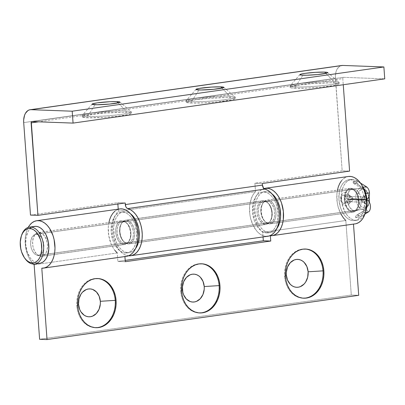 <?xml version="1.0" encoding="UTF-8"?>
<svg xmlns="http://www.w3.org/2000/svg" width="405" height="405" viewBox="0 0 405 405"><rect width="100%" height="100%" fill="white"/><g stroke="black" fill="none" stroke-linecap="round" stroke-linejoin="round"><path stroke-width="0.3" stroke-dasharray="2.02 1.52" d="M76.798 305.815A24.604 19.298 92.1 0 0 95.114 327.67A24.604 19.298 92.1 0 0 95.524 327.68A24.604 19.298 -87.9 0 1 76.798 305.815L77.583 305.167L76.798 305.815A24.604 19.298 -87.9 0 1 97.332 278.524A24.604 19.298 92.1 0 0 96.927 278.503A24.604 19.298 92.1 0 0 76.798 305.815L77.623 305.846L76.798 305.815M180.696 291.068A24.604 19.298 92.1 0 0 199.007 312.923A24.604 19.298 92.1 0 0 199.422 312.933A24.604 19.298 -87.9 0 1 180.696 291.068L181.475 290.42L180.696 291.068A24.604 19.298 -87.9 0 1 201.229 263.771A24.604 19.298 92.1 0 0 200.819 263.751A24.604 19.298 92.1 0 0 180.696 291.068L181.516 291.099L180.696 291.068M284.588 276.316A24.604 19.298 92.1 0 0 302.905 298.176A24.604 19.298 92.1 0 0 303.315 298.186A24.604 19.298 -87.9 0 1 284.588 276.316L285.368 275.668L284.588 276.316A24.604 19.298 -87.9 0 1 305.122 249.024A24.604 19.298 92.1 0 0 304.712 249.004A24.604 19.298 92.1 0 0 284.588 276.316L285.414 276.347L284.588 276.316M122.29 220.735A11.968 7.351 -98.1 0 0 121.48 220.781A11.968 7.351 -98.1 0 0 115.8 233.007A11.968 7.351 -98.1 0 0 124.036 244.519L40.92 256.319A11.968 7.351 81.9 0 1 32.684 244.807A11.968 7.351 81.9 0 1 38.364 232.576A11.968 7.351 81.9 0 1 39.174 232.536L122.29 220.735L37.741 232.713L35.2 234.389L33.392 237.593L32.597 241.841L32.942 246.478L34.364 250.806L36.653 254.163L39.457 256.036L42.353 256.142L44.894 254.467L46.702 251.262L47.496 247.015L47.466 244.701L46.565 240.13L44.677 236.211L42.08 233.543L39.174 232.536A11.968 7.351 81.9 0 1 47.405 244.048A11.968 7.351 81.9 0 1 41.73 256.279A11.968 7.351 81.9 0 1 40.92 256.319L124.036 244.519A11.968 7.351 -98.1 0 0 124.841 244.478A11.968 7.351 -98.1 0 0 130.521 232.247A11.968 7.351 -98.1 0 0 122.29 220.735L125.196 221.748L127.793 224.41L129.681 228.329L130.582 232.9L130.349 237.431L129.028 241.228L126.805 243.719L124.036 244.519L121.13 243.511L118.533 240.843L116.64 236.925L115.744 232.354L115.972 227.828L117.298 224.026L119.516 221.535L122.29 220.735M350.857 188.29A11.968 7.351 -98.1 0 0 350.047 188.33A11.968 7.351 -98.1 0 0 344.366 200.561A11.968 7.351 -98.1 0 0 352.603 212.073L269.487 223.874A11.968 7.351 81.9 0 1 261.25 212.362A11.968 7.351 81.9 0 1 266.93 200.131A11.968 7.351 81.9 0 1 267.74 200.09L350.857 188.29L267.74 200.09A11.968 7.351 81.9 0 1 275.972 211.597A11.968 7.351 81.9 0 1 270.297 223.828A11.968 7.351 81.9 0 1 269.487 223.874L352.603 212.073A11.968 7.351 -98.1 0 0 353.408 212.033A11.968 7.351 -98.1 0 0 359.088 199.802A11.968 7.351 -98.1 0 0 350.857 188.29L348.082 189.089L345.865 191.58L344.539 195.377L344.311 199.908L345.207 204.479L347.1 208.398L349.697 211.061L352.603 212.073L355.372 211.273L357.595 208.783L358.916 204.986L359.149 200.455L358.248 195.883L356.359 191.965L353.762 189.297L350.857 188.29M356.101 223.676L270.358 235.766L353.474 223.965A23.936 14.707 -98.1 0 0 355.094 223.879M124.907 256.411L41.791 268.211L124.907 256.411A23.936 14.707 -98.1 0 0 126.527 256.33M348.366 176.484A23.936 14.707 -98.1 0 0 336.849 194.764A23.936 14.707 -98.1 0 0 345.819 220.502L262.708 232.303A23.936 14.707 81.9 0 1 253.687 207.638A23.936 14.707 81.9 0 1 263.918 188.573L260.486 190.406L258.37 192.552L256.588 195.321L255.196 198.632L254.234 202.373L253.738 206.423L254.188 214.928L255.125 219.105L258.248 226.643L260.344 229.762L262.708 232.303L263.048 236.945L262.708 232.303L345.819 220.502L351.297 295.042L39.614 339.289L351.297 295.042L345.819 220.502M340.802 213.82L338.236 207.309L337.304 203.128L336.854 194.628L337.436 190.122M341.486 180.751L343.597 178.61L345.976 177.162L348.538 176.458M358.714 295.316L351.297 295.042L358.714 295.316M33.413 264.06L29.681 259.094L27.925 255.504L25.621 247.379L25.171 238.874L25.667 234.819L26.629 231.078L28.213 227.413A23.936 14.707 81.9 0 0 33.413 264.06L38.602 263.326L33.407 264.06M117.253 252.953L34.142 264.748L117.253 252.953L117.875 261.422L117.253 252.953A23.936 14.707 -98.1 0 1 108.282 227.21A23.936 14.707 -98.1 0 1 119.799 208.929M125.201 260.385L117.875 261.422L125.201 260.385M125.297 261.696L117.875 261.422L125.297 261.696M269.487 223.874L272.261 223.069L274.479 220.583L275.8 216.781L276.033 212.255L275.132 207.684L273.243 203.766L270.646 201.098L267.74 200.09L264.966 200.89L262.749 203.376L261.422 207.178L261.195 211.709L262.091 216.28L263.984 220.193L266.581 222.861L269.487 223.874M117.409 209.608L115.03 211.056M108.869 222.568L108.287 227.073L108.737 235.578L111.041 243.704L112.798 247.293L114.893 250.411M87.561 116.463A24.604 2.131 175.8 0 1 82.245 115.536A24.604 2.131 175.8 0 1 98.633 112.312A24.604 2.131 175.8 0 1 126.001 111.005L126.097 112.327A24.604 2.131 -4.2 0 0 98.729 113.633A24.604 2.131 -4.2 0 0 82.342 116.858A24.604 2.131 -4.2 0 0 87.657 117.784L87.561 116.463L95.094 104.713L87.561 116.463A24.604 2.131 -4.2 0 0 115.931 115.045A24.604 2.131 -4.2 0 0 131.21 111.755A24.604 2.131 -4.2 0 0 126.001 111.005A24.604 2.131 -4.2 0 0 99.645 112.21A24.604 2.131 -4.2 0 0 82.326 115.344A24.604 2.131 -4.2 0 0 87.561 116.463L87.657 117.784L82.423 117.01L82.504 116.584L85.43 115.577L95.671 113.972L104.875 113.071L122.755 112.266L128.704 112.489L131.331 113.096L131.255 113.522L128.324 114.529L118.088 116.139L104.07 117.379L87.657 117.784A24.604 2.131 -4.2 0 0 115.025 116.473A24.604 2.131 -4.2 0 0 131.412 113.253A24.604 2.131 -4.2 0 0 126.097 112.327L126.001 111.005L118.133 102.875L126.001 111.005A24.604 2.131 175.8 0 1 131.316 111.932A24.604 2.131 175.8 0 1 114.929 115.152A24.604 2.131 175.8 0 1 87.561 116.463M191.454 101.711A24.604 2.131 175.8 0 1 186.138 100.784A24.604 2.131 175.8 0 1 202.525 97.564A24.604 2.131 175.8 0 1 229.893 96.253L229.994 97.575A24.604 2.131 -4.2 0 0 202.621 98.886A24.604 2.131 -4.2 0 0 186.234 102.106A24.604 2.131 -4.2 0 0 191.55 103.032L191.454 101.711L198.992 89.961L191.454 101.711A24.604 2.131 -4.2 0 0 219.824 100.298A24.604 2.131 -4.2 0 0 235.102 97.003A24.604 2.131 -4.2 0 0 229.893 96.253A24.604 2.131 -4.2 0 0 203.538 97.458A24.604 2.131 -4.2 0 0 186.219 100.592A24.604 2.131 -4.2 0 0 191.454 101.711L191.55 103.032L186.315 102.262L186.396 101.837L187.414 101.351L195.519 99.741L208.767 98.324L226.648 97.519L232.597 97.737L235.224 98.349L235.148 98.774L232.217 99.782L217.505 101.868L203.264 102.885L191.55 103.032A24.604 2.131 -4.2 0 0 218.923 101.726A24.604 2.131 -4.2 0 0 235.31 98.501A24.604 2.131 -4.2 0 0 229.994 97.575L229.893 96.253L222.026 88.123L229.893 96.253A24.604 2.131 175.8 0 1 235.209 97.18A24.604 2.131 175.8 0 1 218.827 100.405A24.604 2.131 175.8 0 1 191.454 101.711M295.346 86.964A24.604 2.131 175.8 0 1 290.031 86.037A24.604 2.131 175.8 0 1 306.418 82.812A24.604 2.131 175.8 0 1 333.791 81.506L333.887 82.828A24.604 2.131 -4.2 0 0 306.514 84.134A24.604 2.131 -4.2 0 0 290.132 87.358A24.604 2.131 -4.2 0 0 295.447 88.285L295.346 86.964L302.884 75.214L295.346 86.964A24.604 2.131 -4.2 0 0 323.716 85.551A24.604 2.131 -4.2 0 0 339 82.255A24.604 2.131 -4.2 0 0 333.791 81.506A24.604 2.131 -4.2 0 0 307.435 82.711A24.604 2.131 -4.2 0 0 290.112 85.845A24.604 2.131 -4.2 0 0 295.346 86.964L295.447 88.285L291.074 87.86L290.213 87.51L290.289 87.09L291.306 86.604L299.417 84.994L312.665 83.572L330.541 82.772L336.494 82.99L339.122 83.597L339.041 84.022L338.023 84.508L333.376 85.576L321.403 87.121L307.157 88.138L295.447 88.285A24.604 2.131 -4.2 0 0 322.815 86.979A24.604 2.131 -4.2 0 0 339.203 83.754A24.604 2.131 -4.2 0 0 333.887 82.828L333.791 81.506L325.919 73.376L333.791 81.506A24.604 2.131 175.8 0 1 339.106 82.433A24.604 2.131 175.8 0 1 322.719 85.657A24.604 2.131 175.8 0 1 295.346 86.964M263.584 200.677A11.968 7.351 -98.1 0 0 262.774 200.718A11.968 7.351 -98.1 0 0 257.099 212.949A11.968 7.351 -98.1 0 0 265.331 224.461L128.193 243.931A11.968 7.351 81.9 0 1 119.956 232.419A11.968 7.351 81.9 0 1 125.636 220.188A11.968 7.351 81.9 0 1 126.446 220.148L263.584 200.677L126.446 220.148A11.968 7.351 81.9 0 1 134.678 231.66A11.968 7.351 81.9 0 1 128.998 243.886A11.968 7.351 81.9 0 1 128.193 243.931L265.331 224.461A11.968 7.351 -98.1 0 0 266.141 224.421A11.968 7.351 -98.1 0 0 271.816 212.19A11.968 7.351 -98.1 0 0 263.584 200.677L266.49 201.69L269.087 204.353L270.98 208.271L271.876 212.843L271.649 217.374L270.322 221.17L268.105 223.661L265.331 224.461L262.425 223.454L259.828 220.786L257.934 216.867L257.038 212.296L257.266 207.765L258.592 203.968L260.81 201.477L263.584 200.677M128.572 255.788A23.936 14.707 81.9 0 1 113.344 237.279A23.936 14.707 81.9 0 1 118.387 211.167L255.525 191.702A23.936 14.707 -98.1 0 0 250.573 218.199A23.936 14.707 -98.1 0 0 266.201 236.353L129.063 255.823L266.201 236.353A23.936 14.707 -98.1 0 0 267.821 236.272M129.063 255.823L126.623 255.413L124.203 254.386L121.864 252.755L119.667 250.573L115.951 244.797L113.435 237.664L112.398 229.939L112.939 222.431L115.01 215.946L116.554 213.308L118.387 211.167L118.235 209.152L118.387 211.167L255.525 191.702L254.902 183.227L342.174 170.839L349.596 171.112L342.174 170.839L335.35 75.775L336.231 71.057L337.112 69.093L339.572 66.329L341.719 65.494M384.75 78.848L343.531 77.33L342.974 77.699L342.802 78.621L343.253 84.741L342.802 78.621L38.49 121.824L342.802 78.621A1.331 0.815 -98.1 0 1 343.44 77.335A1.331 0.815 -98.1 0 1 343.531 77.33L31.848 121.576L343.531 77.33L384.75 78.848M266.201 236.353L263.761 235.948L261.341 234.915L259.003 233.285L256.81 231.108L253.09 225.327L250.573 218.199L249.86 214.356L249.607 206.636L250.077 202.966L252.148 196.476L253.692 193.838L255.525 191.702L254.902 183.227L262.324 183.5L254.902 183.227L342.174 170.839L335.38 78.347L23.698 122.593L335.38 78.347A13.299 8.171 -98.1 0 1 341.759 65.489M30.491 215.085L117.764 202.697L117.86 204.009L117.764 202.697L30.491 215.085M125.18 202.971L117.764 202.697L125.18 202.971M128.193 243.931L130.962 243.132L133.179 240.641L134.506 236.844L134.738 232.313L133.837 227.742L131.944 223.823L129.352 221.155L126.446 220.148L123.672 220.948L121.454 223.439L120.128 227.235L119.895 231.766L120.796 236.338L122.69 240.256L125.287 242.919L128.193 243.931M363.427 196.992L365.057 197.559L365.907 199.346L365.33 201.3L364.227 202.171L363.412 202.282L362.146 201.356L361.807 198.901L362.672 197.311L364.267 197.083L365.386 197.923L365.907 199.346L352.72 198.86L352.077 197.083L350.654 196.521L349.135 197.498L348.563 199.452L361.751 199.938L362.369 197.605L363.72 196.977L350.943 196.506M351.434 196.607L350.654 196.521L349.464 197.129L348.573 198.926L349.085 200.875L350.624 201.811L352.097 201.194L352.725 199.387L352.077 197.083L350.654 196.521M368.793 197.078A10.636 6.536 -98.1 0 0 361.655 188.092L36.465 234.257A10.636 6.536 81.9 0 1 43.786 244.488A10.636 6.536 81.9 0 1 38.738 255.358A10.636 6.536 81.9 0 1 38.019 255.398L363.204 209.233L38.019 255.398A10.636 6.536 81.9 0 1 30.699 245.162A10.636 6.536 81.9 0 1 35.746 234.292A10.636 6.536 81.9 0 1 36.465 234.257L361.655 188.092A10.636 6.536 -98.1 0 0 360.936 188.128A10.636 6.536 -98.1 0 0 355.889 199.002A10.636 6.536 -98.1 0 0 363.204 209.233A10.636 6.536 81.9 0 1 355.919 199.285A10.636 6.536 81.9 0 1 360.587 188.193M369.259 200.526L368.646 203.831L367.239 206.322L366.302 207.142L364.146 207.765A9.31 5.721 -98.1 0 0 369.238 198.728A9.31 5.721 -98.1 0 0 362.789 189.267A1.331 1.043 92.1 0 0 361.812 188.082A1.331 1.043 -87.9 0 1 362.789 189.267A9.31 5.721 -98.1 0 0 357.696 198.303A9.31 5.721 -98.1 0 0 364.146 207.765L361.888 206.98L360.825 206.084L358.395 201.857L357.676 196.501L358.906 191.823L359.696 190.704L361.675 189.403L363.928 189.484L365.052 190.051L366.11 190.942L367.892 193.555L368.995 196.916M21.592 235.244A18.62 11.436 -98.1 0 0 24.609 257.99A18.62 11.436 81.9 0 1 21.445 235.7M34.622 226.395A18.62 11.436 -98.1 0 0 25.793 245.42A18.62 11.436 -98.1 0 0 38.602 263.326L40.824 263.053M363.204 209.233A10.636 6.536 -98.1 0 0 363.923 209.193A10.636 6.536 -98.1 0 0 369.001 201.619M34.572 226.4L31.57 227.575L29.702 229.21L28.117 231.447L26.057 237.355L25.697 244.402L27.1 251.51L30.041 257.605L31.96 259.969L34.081 261.751L36.323 262.885L38.602 263.326A18.62 11.436 -98.1 0 0 39.857 263.26M36.465 234.257L39.047 235.153L41.356 237.522L43.036 241.005L43.836 245.071L43.634 249.095L42.454 252.472L40.485 254.684L38.019 255.398L35.432 254.497L33.129 252.128L31.443 248.645L30.648 244.585L30.851 240.555L32.03 237.178L34 234.966L36.465 234.257M361.655 188.092A10.636 6.536 81.9 0 1 368.94 198.04A10.636 6.536 81.9 0 1 364.272 209.132M361.751 199.938L348.563 199.452L349.409 201.234L351.044 201.806L352.35 200.819L352.72 198.86L365.907 199.346L365.33 201.3L363.817 202.277L362.394 201.715L361.751 199.938M363.817 202.277L363.037 202.191M363.528 202.292L351.044 201.806M352.542 211.278A11.173 6.86 81.9 0 1 344.858 200.536A11.173 6.86 81.9 0 1 350.158 189.12A11.173 6.86 81.9 0 1 350.912 189.084L353.408 188.73A11.173 6.86 -98.1 0 0 352.654 188.765A11.173 6.86 -98.1 0 0 347.353 200.181A11.173 6.86 -98.1 0 0 355.038 210.924L352.542 211.278L353.879 211.116L356.253 209.552L357.939 206.56L358.678 202.596L358.359 198.268L357.033 194.228L354.896 191.094L352.279 189.348L349.576 189.246L347.201 190.811L345.516 193.803L344.776 197.767L344.802 199.928L345.642 204.191L346.422 206.135L348.558 209.269L349.829 210.337L352.542 211.278L356.375 210.762L358.749 209.198L360.435 206.206L360.931 204.312L361.149 200.08L360.855 197.913L359.529 193.873L358.541 192.157L357.392 190.74L354.775 188.993L352.072 188.892L350.821 189.474L349.697 190.456L348.011 193.448L347.51 195.342L347.298 199.574L348.138 203.836L348.918 205.78L349.9 207.497L352.325 209.982L355.038 210.924A11.173 6.86 -98.1 0 0 355.792 210.889A11.173 6.86 -98.1 0 0 361.093 199.473A11.173 6.86 -98.1 0 0 353.408 188.73L350.912 189.084A11.173 6.86 81.9 0 1 358.597 199.827A11.173 6.86 81.9 0 1 353.297 211.243A11.173 6.86 81.9 0 1 352.542 211.278M362.136 185.596A20.614 12.661 -98.1 0 0 352.72 179.349L350.224 179.698A20.614 12.661 81.9 0 1 364.404 199.523A20.614 12.661 81.9 0 1 354.623 220.588A20.614 12.661 81.9 0 1 353.231 220.659L355.727 220.305A20.614 12.661 -98.1 0 0 357.119 220.234A20.614 12.661 -98.1 0 0 365.786 211.294L364.323 214.64L362.571 217.115L360.501 218.928L358.192 220.006L353.231 220.659A20.614 12.661 81.9 0 1 339.051 200.834A20.614 12.661 81.9 0 1 348.832 179.774A20.614 12.661 81.9 0 1 350.224 179.698L352.72 179.349A20.614 12.661 -98.1 0 0 351.322 179.42A20.614 12.661 -98.1 0 0 341.547 200.48A20.614 12.661 -98.1 0 0 355.727 220.305L353.206 219.824L350.72 218.568L348.371 216.594L346.25 213.977L344.432 210.813L341.982 203.361L341.395 195.372L341.84 191.555L342.762 188.057L344.123 185.014L345.87 182.539L347.941 180.726L350.254 179.648L352.72 179.349L355.241 179.83L357.721 181.086L360.07 183.06L362.197 185.677M353.231 220.659L350.71 220.173L348.229 218.923L345.88 216.948L343.754 214.331L341.942 211.167L340.499 207.583L338.95 199.711L339.35 191.909L340.266 188.411L341.628 185.369L343.379 182.893L345.45 181.081L347.758 180.002L350.224 179.698L352.745 180.185L355.231 181.44L357.58 183.414L359.701 186.032L361.518 189.196L362.961 192.78L364.505 200.652L364.11 208.453L363.189 211.952L361.827 214.994L360.08 217.47L358.01 219.282L355.696 220.36L353.231 220.659M266.105 223.55A11.173 6.86 81.9 0 1 258.42 212.807A11.173 6.86 81.9 0 1 263.721 201.391A11.173 6.86 81.9 0 1 264.475 201.351L266.966 201.001A11.173 6.86 -98.1 0 0 266.212 201.037A11.173 6.86 -98.1 0 0 260.911 212.453A11.173 6.86 -98.1 0 0 268.596 223.195L266.105 223.55L268.692 222.806L269.816 221.824L271.502 218.832L272.241 214.868L271.922 210.539L270.596 206.499L268.459 203.366L265.842 201.614L263.139 201.518L260.764 203.082L259.078 206.074L258.577 207.968L258.365 212.195L258.653 214.367L259.985 218.406L260.967 220.118L263.392 222.608L266.105 223.55L269.933 223.034L272.307 221.469L273.993 218.477L274.494 216.579L274.706 212.352L274.413 210.185L273.866 208.084L272.104 204.429L269.679 201.943L268.333 201.26L265.629 201.163L264.379 201.746L263.255 202.728L261.569 205.72L260.83 209.684L260.855 211.845L261.696 216.108L262.475 218.052L264.612 221.186L265.882 222.254L268.596 223.195A11.173 6.86 -98.1 0 0 269.35 223.16A11.173 6.86 -98.1 0 0 274.651 211.744A11.173 6.86 -98.1 0 0 266.966 201.001L264.475 201.351A11.173 6.86 81.9 0 1 272.16 212.098A11.173 6.86 81.9 0 1 266.86 223.509A11.173 6.86 81.9 0 1 266.105 223.55M266.277 191.616L263.787 191.97A20.614 12.661 81.9 0 1 277.967 211.795A20.614 12.661 81.9 0 1 268.186 232.86A20.614 12.661 81.9 0 1 266.794 232.931L269.284 232.576A20.614 12.661 -98.1 0 0 270.677 232.505A20.614 12.661 -98.1 0 0 276.828 228.536L274.063 231.199L271.75 232.278L266.794 232.931A20.614 12.661 81.9 0 1 252.614 213.106A20.614 12.661 81.9 0 1 262.389 192.046A20.614 12.661 81.9 0 1 263.787 191.97L266.277 191.616A20.614 12.661 -98.1 0 0 264.885 191.692A20.614 12.661 -98.1 0 0 255.104 212.752A20.614 12.661 -98.1 0 0 269.284 232.576L266.763 232.09L264.283 230.84L261.934 228.865L259.808 226.248L257.995 223.084L256.552 219.5L255.003 211.628L254.958 207.644L255.403 203.826L256.319 200.328L257.681 197.286L259.433 194.81L261.503 192.998L263.812 191.919L266.277 191.616L268.798 192.102L271.892 193.792A20.614 12.661 -98.1 0 0 266.277 191.616M266.794 232.931L264.273 232.445L261.787 231.194L259.438 229.22L257.317 226.603L255.499 223.439L254.056 219.854L252.512 211.982L252.907 204.181L253.829 200.683L255.19 197.64L256.937 195.164L259.008 193.352L261.321 192.274L263.787 191.97L266.308 192.456L268.788 193.711L271.137 195.686L273.259 198.303L275.076 201.467L276.519 205.052L278.068 212.924L277.668 220.725L276.747 224.223L275.39 227.266L273.638 229.741L271.568 231.554L269.254 232.632L266.794 232.931M124.806 243.607A11.173 6.86 81.9 0 1 117.121 232.865A11.173 6.86 81.9 0 1 122.421 221.449A11.173 6.86 81.9 0 1 123.176 221.413L125.671 221.059A11.173 6.86 -98.1 0 0 124.917 221.095A11.173 6.86 -98.1 0 0 119.617 232.51A11.173 6.86 -98.1 0 0 127.302 243.253L124.806 243.607L127.398 242.863L129.468 240.54L130.704 236.991L130.916 232.764L130.628 230.597L129.296 226.557L127.165 223.423L124.543 221.677L121.844 221.576L120.589 222.158L118.518 224.481L117.283 228.025L117.065 232.257L117.906 236.52L118.685 238.464L120.822 241.598L122.097 242.666L124.806 243.607L128.638 243.091L131.012 241.527L132.698 238.535L133.194 236.641L133.412 232.409L133.118 230.243L131.792 226.203L130.805 224.486L128.385 222.001L127.038 221.322L124.335 221.221L123.085 221.803L121.961 222.785L120.275 225.777L119.536 229.741L119.561 231.903L120.401 236.166L121.181 238.11L122.163 239.826L124.588 242.311L127.302 243.253A11.173 6.86 -98.1 0 0 128.056 243.218A11.173 6.86 -98.1 0 0 133.356 231.802A11.173 6.86 -98.1 0 0 125.671 221.059L123.176 221.413A11.173 6.86 81.9 0 1 130.861 232.156A11.173 6.86 81.9 0 1 125.565 243.572A11.173 6.86 81.9 0 1 124.806 243.607M124.983 211.678L122.487 212.033A20.614 12.661 81.9 0 1 136.667 231.852A20.614 12.661 81.9 0 1 126.892 252.917A20.614 12.661 81.9 0 1 125.494 252.988L127.99 252.634A20.614 12.661 -98.1 0 0 129.382 252.563A20.614 12.661 -98.1 0 0 135.528 248.594L132.764 251.257L130.456 252.335L125.494 252.988A20.614 12.661 81.9 0 1 111.314 233.164A20.614 12.661 81.9 0 1 121.095 212.104A20.614 12.661 81.9 0 1 122.487 212.033L124.983 211.678A20.614 12.661 -98.1 0 0 123.591 211.749A20.614 12.661 -98.1 0 0 113.81 232.814A20.614 12.661 -98.1 0 0 127.99 252.634L125.469 252.153L122.983 250.898L120.639 248.923L118.513 246.306L116.696 243.142L114.245 235.69L113.658 227.701L114.104 223.884L115.025 220.386L116.387 217.343L118.139 214.868L120.209 213.055L122.518 211.977L124.983 211.678L127.504 212.159L130.597 213.85A20.614 12.661 -98.1 0 0 124.983 211.678M125.494 252.988L122.973 252.507L120.493 251.252L118.144 249.277L116.022 246.66L114.205 243.496L112.762 239.912L111.213 232.04L111.613 224.238L112.534 220.74L113.891 217.698L115.643 215.222L117.713 213.41L120.027 212.331L122.487 212.033L125.008 212.514L127.494 213.769L129.843 215.744L131.964 218.361L133.782 221.525L135.224 225.109L136.774 232.981L136.374 240.783L135.452 244.281L134.09 247.323L132.344 249.799L130.273 251.611L127.96 252.69L125.494 252.988M365.31 193.479L364.814 193.382L365.816 193.124A3.989 2.45 81.9 0 1 363.928 196.982A3.989 2.45 81.9 0 1 363.634 196.997A2.658 2.086 92.1 0 0 361.746 199.807A6.515 4.004 -98.1 0 0 365.31 193.479A6.515 4.004 -98.1 0 0 362.262 187.333A2.658 1.868 121.7 0 0 362.941 189.165A2.658 1.868 121.7 0 0 363.953 189.363A3.989 2.45 81.9 0 1 365.816 193.124L364.814 193.382L365.31 193.479A6.515 4.004 81.9 0 1 362.186 199.781A6.515 4.004 81.9 0 1 361.746 199.807A2.658 2.086 -87.9 0 1 363.634 196.997A2.658 2.086 -87.9 0 1 363.928 196.982A2.658 2.086 -87.9 0 1 365.897 199.214L352.704 198.728A5.852 3.594 81.9 0 1 349.631 196.298A2.658 1.068 152 0 0 349.844 195.418A2.658 1.068 152 0 0 348.7 195.134A3.326 2.04 -98.1 0 0 350.447 196.516A2.658 2.086 -87.9 0 1 350.76 196.501A2.658 2.086 -87.9 0 1 352.704 198.728L348.553 199.321A5.852 3.594 81.9 0 1 345.48 196.886L349.631 196.298A5.852 3.594 -98.1 0 0 352.704 198.728A2.658 2.086 92.1 0 0 350.735 196.501A2.658 2.086 92.1 0 0 350.447 196.516A3.326 2.04 81.9 0 1 348.7 195.134A2.658 1.068 152 0 0 345.48 196.886A5.852 3.594 -98.1 0 0 348.553 199.321A2.658 2.086 -87.9 0 1 350.447 196.516A2.658 2.086 92.1 0 0 348.553 199.321L361.746 199.807L365.897 199.214L352.704 198.728L348.553 199.321L361.746 199.807L365.897 199.214A2.658 2.086 92.1 0 0 363.948 196.987A2.658 2.086 92.1 0 0 363.634 196.997A3.989 2.45 -98.1 0 0 363.928 196.982A3.989 2.45 -98.1 0 0 365.816 193.124A3.989 2.45 -98.1 0 0 363.953 189.363A2.658 1.868 121.7 0 0 366.409 186.74A2.658 1.868 -58.3 0 1 363.953 189.363A2.658 1.868 -58.3 0 1 362.956 189.175A2.658 1.868 -58.3 0 1 362.262 187.333A6.515 4.004 81.9 0 1 365.31 193.479M368.272 212.058A2.658 2.03 59.1 0 0 365.467 209.987A3.989 2.45 -98.1 0 0 366.697 205.624A3.989 2.45 -98.1 0 0 364.024 202.282A2.658 2.086 92.1 0 0 365.917 199.478A2.658 2.086 -87.9 0 1 364.024 202.282A2.658 2.086 -87.9 0 1 363.731 202.298A2.658 2.086 -87.9 0 1 361.766 200.07L348.573 199.584A5.852 3.594 -98.1 0 0 345.845 201.801A2.658 1.438 21.9 0 0 349.282 203.062A3.326 2.04 81.9 0 1 350.603 201.811A3.326 2.04 81.9 0 1 350.831 201.801A2.658 2.086 -87.9 0 1 350.517 201.811A2.658 2.086 -87.9 0 1 348.573 199.584L352.725 198.992A2.658 2.086 -87.9 0 1 350.831 201.801A3.326 2.04 -98.1 0 0 350.603 201.811A3.326 2.04 -98.1 0 0 349.282 203.062A2.658 1.438 -158.1 0 1 345.845 201.801A4.121 2.531 81.9 0 1 344.199 203.35A4.121 2.531 81.9 0 1 341.111 199.624A4.121 2.531 81.9 0 1 343.04 195.19A4.121 2.531 81.9 0 1 345.48 196.886L349.631 196.298A4.121 2.531 -98.1 0 0 347.186 194.597A4.121 2.531 -98.1 0 0 345.262 199.037A4.121 2.531 -98.1 0 0 348.346 202.763A4.121 2.531 -98.1 0 0 349.991 201.214L345.845 201.801A4.121 2.531 81.9 0 1 342.119 202.237A4.121 2.531 81.9 0 1 341.673 196.177A4.121 2.531 81.9 0 1 345.48 196.886A2.658 1.068 -28 0 1 348.7 195.134A2.658 1.068 -28 0 1 349.849 195.423A2.658 1.068 -28 0 1 349.631 196.298A4.121 2.531 -98.1 0 0 345.824 195.585A4.121 2.531 -98.1 0 0 346.27 201.644A4.121 2.531 -98.1 0 0 349.991 201.214A2.658 1.438 -158.1 0 1 350.32 202.404A2.658 1.438 -158.1 0 1 349.282 203.062A2.658 1.438 21.9 0 0 350.315 202.414A2.658 1.438 21.9 0 0 349.991 201.214A5.852 3.594 81.9 0 1 352.725 198.992A5.852 3.594 -98.1 0 0 352.33 199.012A5.852 3.594 -98.1 0 0 349.991 201.214L345.845 201.801A5.852 3.594 81.9 0 1 348.178 199.604A5.852 3.594 81.9 0 1 348.573 199.584A2.658 2.086 92.1 0 0 350.543 201.817A2.658 2.086 92.1 0 0 350.831 201.801A2.658 2.086 92.1 0 0 352.725 198.992L365.917 199.478L361.766 200.07L348.573 199.584L352.725 198.992L365.917 199.478L361.766 200.07A2.658 2.086 92.1 0 0 363.71 202.298A2.658 2.086 92.1 0 0 364.024 202.282A3.989 2.45 81.9 0 1 366.697 205.624A3.989 2.45 81.9 0 1 365.467 209.987L357.104 214.994A2.658 2.03 59.1 0 0 356.501 215.207A2.658 2.03 59.1 0 0 355.757 217.657L364.12 212.65A2.658 2.03 -120.9 0 1 364.865 210.195A2.658 2.03 -120.9 0 1 365.467 209.987A2.658 2.03 -120.9 0 1 368.272 212.058M363.148 187.206L362.262 187.333L353.114 181.678L357.266 181.091L360.536 183.111L357.266 181.091L356.349 182.832L354.421 183.723L353.281 182.923L353.114 181.678A2.658 1.868 121.7 0 0 353.808 183.521A2.658 1.868 121.7 0 0 357.266 181.091L353.114 181.678L362.262 187.333L363.148 187.206M369.461 192.891L365.816 193.124L369.461 192.891M365.477 212.453L364.12 212.65L355.757 217.657L359.903 217.07L364.971 214.032L359.903 217.07A2.658 2.03 59.1 0 0 357.104 214.994L365.467 209.987A2.658 2.03 59.1 0 0 364.839 210.21A2.658 2.03 59.1 0 0 364.12 212.65A6.515 4.004 -98.1 0 0 366.125 205.522A6.515 4.004 -98.1 0 0 361.766 200.07A6.515 4.004 81.9 0 1 366.125 205.522A6.515 4.004 81.9 0 1 364.12 212.65L365.477 212.453M366.955 199.731A6.515 4.004 -98.1 0 0 365.917 199.478M355.757 217.657L355.879 215.885L357.104 214.994L358.744 215.48L359.903 217.07L355.757 217.657M366.884 199.047A6.515 4.004 81.9 0 1 365.897 199.214A6.515 4.004 -98.1 0 0 366.338 199.194A6.515 4.004 -98.1 0 0 366.884 199.047M95.114 327.67L95.939 327.701M199.007 312.923L199.832 312.954M302.905 298.176L303.73 298.207M121.48 220.781L38.364 232.576M350.047 188.33L266.93 200.131M353.408 212.033L270.297 223.828M124.841 244.478L41.73 256.279M304.712 249.004L305.537 249.035M200.819 263.751L201.644 263.782M96.927 278.503L97.752 278.534M82.245 115.536L82.342 116.858M92.122 104.075L82.326 115.344M186.138 100.784L186.234 102.106M196.02 89.328L186.219 100.592M290.031 86.037L290.132 87.358M299.913 74.581L290.112 85.845M262.774 200.718L125.636 220.188M31.757 121.581L343.44 77.335M266.141 224.421L128.998 243.886M327.66 72.541L339 82.255M339.106 82.433L339.203 83.754M223.762 87.288L235.102 97.003M235.209 97.18L235.31 98.501M119.87 102.04L131.21 111.755M131.316 111.932L131.412 113.253M35.746 234.292L360.936 188.128L363.801 188.568L366.803 191.069L369.127 196.197M38.738 255.358L363.923 209.193L367.269 207.269L368.747 204.727L369.39 202.287M350.158 189.12L352.654 188.765M357.119 220.234L354.623 220.588M351.322 179.42L348.832 179.774M353.297 211.243L355.792 210.889M263.721 201.391L266.212 201.037M270.677 232.505L268.186 232.86M264.885 191.692L262.389 192.046M266.86 223.509L269.35 223.16M122.421 221.449L124.917 221.095M129.382 252.563L126.892 252.917M123.591 211.749L121.095 212.104M125.565 243.572L128.056 243.218M353.808 183.521L362.956 189.175C363.827 189.682 364.449 191.084 364.814 193.382C364.576 195.969 364.267 197.169 363.882 196.992L350.735 196.501L349.844 195.418C346.128 191.099 343.116 191.408 340.802 196.354C340.276 198.764 340.6 200.956 341.774 202.935C343.086 205.122 346.71 207.978 350.315 202.414L350.715 201.776L363.731 202.298C365.801 202.004 366.252 210.899 364.865 210.195L356.501 215.207M347.186 194.597L343.04 195.19M348.346 202.763L344.199 203.35M352.33 199.012L348.178 199.604M366.338 199.194L362.186 199.781"/><path stroke-width="0.61" d="M95.524 327.68A24.604 19.298 92.1 0 0 115.243 300.358L116.063 300.389A24.604 19.298 -87.9 0 1 95.939 327.701A24.604 19.298 -87.9 0 1 77.623 305.846L78.342 310.564L79.775 314.994L81.861 318.968L84.523 322.329L87.657 324.957L91.15 326.744L94.856 327.625L98.638 327.559L102.354 326.562L105.857 324.658L109.016 321.924L111.704 318.472L113.825 314.427L115.288 309.952L116.048 305.208L116.063 300.389L115.344 295.67L113.916 291.241L111.831 287.267L109.168 283.905L106.029 281.278L102.541 279.49L98.835 278.61L95.048 278.675L91.333 279.678L87.829 281.576L84.675 284.31L81.987 287.763L79.866 291.808L78.403 296.283L77.644 301.026L77.623 305.846A24.604 19.298 -87.9 0 1 97.752 278.534A24.604 19.298 -87.9 0 1 116.063 300.389L115.243 300.358A24.604 19.298 -87.9 0 1 95.524 327.68M78.514 304.393A13.962 10.95 92.1 0 0 90.442 316.72A13.962 10.95 92.1 0 0 100.334 301.295L115.243 300.358L100.334 301.295L100.324 304.033L99.063 309.263L96.334 313.521L92.553 316.148L90.442 316.72L88.295 316.756L86.194 316.254L84.21 315.242L80.919 311.84L79.734 309.582L78.514 304.393L78.955 298.966L80.99 294.131L82.519 292.167L86.295 289.54L88.406 288.973L90.553 288.937L92.659 289.433L96.42 291.939L99.114 296.106L100.334 301.295A13.962 10.95 92.1 0 0 88.406 288.973A13.962 10.95 92.1 0 0 78.514 304.393L77.583 305.167L78.514 304.393M199.422 312.933A24.604 19.298 92.1 0 0 219.135 285.611L219.961 285.641A24.604 19.298 -87.9 0 1 199.832 312.954A24.604 19.298 -87.9 0 1 181.516 291.099L182.24 295.812L183.667 300.242L185.753 304.216L188.416 307.582L191.555 310.21L195.043 311.997L198.749 312.873L202.535 312.812L206.251 311.809L209.755 309.906L212.909 307.177L215.597 303.725L217.718 299.68L219.181 295.204L219.94 290.461L219.961 285.641L219.242 280.923L217.809 276.493L215.723 272.519L213.06 269.153L209.927 266.531L206.434 264.743L202.728 263.863L198.946 263.923L195.23 264.926L191.727 266.829L188.568 269.558L185.88 273.016L183.759 277.055L182.296 281.536L181.536 286.274L181.516 291.099A24.604 19.298 -87.9 0 1 201.644 263.782A24.604 19.298 -87.9 0 1 219.961 285.641L219.135 285.611A24.604 19.298 -87.9 0 1 199.422 312.933M182.412 289.646A13.962 10.95 92.1 0 0 194.339 301.968A13.962 10.95 92.1 0 0 204.226 286.548L219.135 285.611L204.226 286.548L204.216 289.281L202.956 294.516L200.227 298.768L196.445 301.401L194.339 301.968L192.188 302.003L190.087 301.507L186.325 299.001L183.632 294.835L182.817 292.319L182.422 286.907L183.683 281.677L186.411 277.42L190.193 274.792L192.299 274.22L194.446 274.185L196.552 274.686L198.531 275.699L200.313 277.192L203.006 281.353L204.226 286.548A13.962 10.95 92.1 0 0 192.299 274.22A13.962 10.95 92.1 0 0 182.412 289.646L181.475 290.42L182.412 289.646M303.315 298.186A24.604 19.298 92.1 0 0 323.028 270.859L323.853 270.889A24.604 19.298 -87.9 0 1 303.73 298.207A24.604 19.298 -87.9 0 1 285.414 276.347L286.132 281.065L287.56 285.495L289.651 289.469L292.309 292.835L295.447 295.458L298.936 297.245L302.641 298.126L306.428 298.065L310.144 297.062L313.647 295.159L316.801 292.43L319.494 288.973L321.61 284.933L323.079 280.452L323.833 275.714L323.853 270.889L323.134 266.176L321.702 261.746L319.616 257.772L316.953 254.406L313.819 251.778L310.331 249.991L306.62 249.115L302.839 249.176L299.123 250.179L295.62 252.082L292.461 254.811L289.772 258.263L287.656 262.308L286.188 266.789L285.434 271.527L285.414 276.347A24.604 19.298 -87.9 0 1 305.537 249.035A24.604 19.298 -87.9 0 1 323.853 270.889L323.028 270.859A24.604 19.298 -87.9 0 1 303.315 298.186M286.305 274.894A13.962 10.95 92.1 0 0 298.232 287.221A13.962 10.95 92.1 0 0 308.124 271.796L323.028 270.859L308.124 271.796L307.684 277.223L305.648 282.062L304.12 284.021L300.343 286.649L298.232 287.221L296.085 287.256L293.979 286.755L292 285.743L290.218 284.249L287.525 280.088L286.305 274.894L286.315 272.16L287.575 266.925L290.304 262.673L294.086 260.04L296.197 259.473L298.343 259.438L300.444 259.934L302.429 260.952L304.206 262.44L306.904 266.606L308.124 271.796A13.962 10.95 92.1 0 0 296.197 259.473A13.962 10.95 92.1 0 0 286.305 274.894L285.368 275.668L286.305 274.894M21.445 235.7A18.62 11.436 81.9 0 1 29.428 227.129A18.62 11.436 81.9 0 1 30.689 227.063A18.62 11.436 81.9 0 1 43.497 244.969A18.62 11.436 81.9 0 1 34.663 263.994A18.62 11.436 81.9 0 1 33.407 264.06A18.62 11.436 81.9 0 1 24.609 257.99A18.62 11.436 -98.1 0 0 24.872 258.385A18.62 11.436 -98.1 0 0 33.407 264.06A23.936 14.707 81.9 0 0 34.142 264.748L39.614 339.289L47.031 339.562L358.714 295.316L353.484 224.107L358.714 295.316L47.031 339.562L41.791 268.211L47.031 339.562L39.614 339.289L34.142 264.748L32.268 262.885A17.288 10.621 81.9 0 1 24.346 257.615A17.288 10.621 81.9 0 1 21.298 236.13A17.288 10.621 81.9 0 1 29.747 228.531L30.689 227.063A18.62 11.436 -98.1 0 0 21.592 235.244L21.298 236.13M124.917 256.557L125.297 261.696L270.748 241.046L270.358 235.766L270.748 241.046L125.297 261.696L124.917 256.557M271.978 235.68L355.094 223.879A23.936 14.707 -98.1 0 0 366.287 198.116A23.936 14.707 -98.1 0 0 348.366 176.484L265.25 188.279A23.936 14.707 81.9 0 1 283.171 209.911A23.936 14.707 81.9 0 1 271.978 235.68A23.936 14.707 81.9 0 1 270.358 235.766L272.99 235.477L275.476 234.429L277.739 232.662L279.708 230.222L281.323 227.195L282.523 223.671L283.277 219.773L283.348 211.359L281.536 203.021L279.982 199.219L278.063 195.833L275.835 192.967L273.38 190.715L270.768 189.15L268.085 188.32L263.913 188.573A23.936 14.707 81.9 0 1 265.25 188.279M345.819 220.502L343.46 217.961L340.802 213.82M337.35 190.573L338.312 186.832L339.704 183.526L341.486 180.751M348.538 176.458L351.201 176.524L353.884 177.349L356.496 178.914L358.951 181.167L361.179 184.032L363.098 187.424L365.786 195.311L366.667 203.826L365.639 211.876L364.439 215.394L362.824 218.422L360.855 220.862L358.592 222.634L356.101 223.676M28.021 227.772L29.803 224.998L31.919 222.856L34.293 221.408L36.855 220.705L39.518 220.771L42.201 221.596L44.813 223.16L47.269 225.413L49.496 228.278L52.969 235.467L54.103 239.557L54.989 248.073L54.71 252.224L53.956 256.122L52.756 259.64L51.141 262.668L49.172 265.108L46.909 266.88L44.423 267.923L41.791 268.211A23.936 14.707 81.9 0 0 43.411 268.125L126.527 256.33A23.936 14.707 -98.1 0 0 137.72 230.561A23.936 14.707 -98.1 0 0 119.799 208.929L36.683 220.73A23.936 14.707 81.9 0 1 54.604 242.362A23.936 14.707 81.9 0 1 43.411 268.125M28.213 227.413A23.936 14.707 81.9 0 1 36.683 220.73M263.048 236.945L263.326 240.778L125.201 260.385L263.326 240.778L270.748 241.046L263.326 240.778L263.048 236.945M124.907 256.411L127.534 256.127L130.025 255.079L132.288 253.307L134.257 250.872L135.872 247.84L137.072 244.321L138.1 236.272L137.219 227.762L134.531 219.869L132.612 216.483L130.385 213.612L127.929 211.364L125.317 209.795L122.634 208.97L119.971 208.904L117.409 209.608M115.03 211.056L112.919 213.202L111.137 215.971L109.745 219.282L108.783 223.023M114.893 250.411L117.253 252.953M305.122 249.024A24.604 19.298 -87.9 0 1 323.028 270.859A24.604 19.298 92.1 0 0 305.127 249.024M201.229 263.771A24.604 19.298 -87.9 0 1 219.135 285.611A24.604 19.298 92.1 0 0 201.229 263.771M97.332 278.524A24.604 19.298 -87.9 0 1 115.243 300.358A24.604 19.298 92.1 0 0 97.337 278.524M95.094 104.713A13.962 1.21 175.8 0 1 92.122 104.075A13.962 1.21 175.8 0 1 101.954 102.298A13.962 1.21 175.8 0 1 116.913 101.614L118.133 102.875L116.913 101.614L110.266 101.695L97.347 102.845L92.745 103.756L92.127 104.272L96.992 104.743L109.826 104.05L119.262 102.566L119.885 102.05L116.913 101.614A13.962 1.21 175.8 0 1 119.87 102.04A13.962 1.21 175.8 0 1 111.198 103.908A13.962 1.21 175.8 0 1 95.094 104.713M198.992 89.961A13.962 1.21 175.8 0 1 196.02 89.328A13.962 1.21 175.8 0 1 205.851 87.546A13.962 1.21 175.8 0 1 220.806 86.862L222.026 88.123L220.806 86.862L211.491 87.09L199.28 88.401L196.643 89.009L196.02 89.525L200.89 89.996L213.724 89.302L223.155 87.819L223.778 87.303L220.806 86.862A13.962 1.21 175.8 0 1 223.762 87.288A13.962 1.21 175.8 0 1 215.09 89.161A13.962 1.21 175.8 0 1 198.992 89.961M302.884 75.214A13.962 1.21 175.8 0 1 299.913 74.581A13.962 1.21 175.8 0 1 309.744 72.799A13.962 1.21 175.8 0 1 324.704 72.115L325.919 73.376L324.704 72.115L315.384 72.343L305.137 73.346L301.619 73.963L299.913 74.773L301.406 75.122L307.025 75.219L317.616 74.55L327.053 73.067L327.67 72.556L327.184 72.353L324.704 72.115A13.962 1.21 175.8 0 1 327.66 72.541A13.962 1.21 175.8 0 1 318.983 74.409A13.962 1.21 175.8 0 1 302.884 75.214M266.201 236.353L268.94 236.039L271.517 234.9L273.846 232.986L275.845 230.349L277.45 227.094L278.594 223.332L279.248 219.191L279.384 214.817L278.994 210.367L278.098 205.993L276.726 201.847L274.919 198.08L272.752 194.82L270.292 192.178L267.624 190.254L264.409 188.932L263.589 188.229L262.44 185.105L125.302 204.576L262.44 185.105L262.324 183.5L349.596 171.112L343.253 84.741L349.596 171.112L262.324 183.5L262.44 185.105A3.989 2.45 -98.1 0 0 264.85 189.11L127.707 208.575L130.486 209.719L133.149 211.648L135.609 214.285L137.781 217.551L139.583 221.317L140.96 225.458L141.856 229.837L142.246 234.287L142.109 238.661L141.456 242.803L140.307 246.564L138.707 249.819L136.703 252.452L134.374 254.37L131.797 255.509L129.063 255.823A23.936 14.707 81.9 0 1 128.572 255.788L129.063 255.823A23.936 14.707 81.9 0 0 130.683 255.737L267.821 236.272A23.936 14.707 -98.1 0 0 279.323 213.511A23.936 14.707 -98.1 0 0 264.85 189.11L127.707 208.575A3.989 2.45 81.9 0 1 125.302 204.576L125.18 202.971L37.913 215.359L30.491 215.085L23.698 122.593L23.667 120.022L24.548 115.309L25.429 113.339L27.894 110.575L29.383 109.882L342.655 65.438L383.879 66.957L72.196 111.203L30.972 109.684L72.196 111.203L73.067 123.095L31.848 121.576L31.291 121.945L37.913 215.359L31.119 122.867A1.331 0.815 81.9 0 1 31.757 121.581A1.331 0.815 81.9 0 1 31.848 121.576L73.067 123.095L72.196 111.203L383.879 66.957L384.75 78.848L73.067 123.095L384.75 78.848L383.879 66.957L342.655 65.438A13.299 8.171 -98.1 0 0 341.759 65.489L30.076 109.735A13.299 8.171 81.9 0 1 30.972 109.684L341.719 65.494M38.49 121.824L31.119 122.867L38.49 121.824M30.076 109.735A13.299 8.171 81.9 0 0 23.698 122.593L30.491 215.085L37.913 215.359L125.18 202.971L125.793 206.611L126.446 207.694L127.707 208.575A23.936 14.707 81.9 0 1 142.185 232.981A23.936 14.707 81.9 0 1 130.683 255.737M117.86 204.009L118.235 209.152L117.86 204.009M40.824 263.053L42.915 262.081L44.783 260.44L46.362 258.208L47.593 255.454L48.828 248.852L48.296 241.633L46.084 234.9L44.444 232.045L42.525 229.681L40.404 227.899L38.161 226.765L35.883 226.329L30.689 227.063L35.883 226.329A18.62 11.436 -98.1 0 0 34.622 226.395L29.428 227.129M369.001 201.619A10.636 6.536 -98.1 0 0 368.793 197.078M368.995 196.916L369.259 200.526M34.663 263.994L39.857 263.26A18.62 11.436 -98.1 0 0 48.691 244.235A18.62 11.436 -98.1 0 0 35.883 226.329L34.572 226.4M32.268 262.885L34.334 262.632L36.273 261.731L38.009 260.212L39.477 258.137L40.621 255.58L41.766 249.45L41.275 242.747L40.424 239.502L37.695 233.842L35.913 231.65L33.944 229.994L31.863 228.941L29.747 228.531L27.682 228.785L25.743 229.691L24.006 231.209L22.538 233.285L21.394 235.842L20.25 241.972L20.741 248.675L21.587 251.92L24.32 257.575L26.102 259.772L28.072 261.427L30.152 262.481L32.268 262.885L33.407 264.06A18.62 11.436 -98.1 0 0 43.588 245.987A18.62 11.436 -98.1 0 0 30.689 227.063L29.747 228.531A17.288 10.621 81.9 0 1 41.725 246.103A17.288 10.621 81.9 0 1 32.268 262.885M365.786 211.294A20.614 12.661 -98.1 0 0 362.136 185.596L364.009 188.841L366.459 196.293L367.046 204.282L366.601 208.099L365.685 211.597M276.828 228.536A20.614 12.661 -98.1 0 0 271.892 193.792L275.754 197.949L277.572 201.113L280.022 208.565L280.609 216.553L280.164 220.371L279.242 223.869L276.828 228.536M135.528 248.594A20.614 12.661 -98.1 0 0 130.597 213.85L134.46 218.006L136.277 221.17L138.728 228.623L139.315 236.611L138.869 240.428L137.948 243.926L135.528 248.599M366.955 199.731A6.515 4.004 81.9 0 1 370.398 205.755A6.515 4.004 81.9 0 1 368.272 212.058L365.477 212.453L368.272 212.058L364.971 214.032L368.272 212.058A6.515 4.004 -98.1 0 0 370.398 205.755A6.515 4.004 -98.1 0 0 366.955 199.731M366.409 186.74L363.148 187.206L366.409 186.74A6.515 4.004 81.9 0 1 369.461 192.891A6.515 4.004 -98.1 0 0 366.409 186.74L360.536 183.111L366.409 186.74M365.761 193.413L369.461 192.891A6.515 4.004 81.9 0 1 366.884 199.047A6.515 4.004 -98.1 0 0 369.461 192.891L365.761 193.413M24.872 258.385L24.346 257.615M369.127 196.197L369.39 202.287"/></g></svg>
